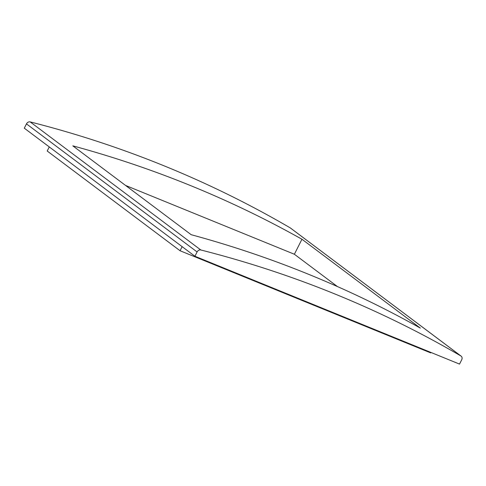 <?xml version="1.0" encoding="UTF-8"?>
<svg xmlns="http://www.w3.org/2000/svg" width="486" height="486" viewBox="0 0 486 486"><rect width="100%" height="100%" fill="white"/><g stroke="black" fill="none" stroke-linecap="round" stroke-linejoin="round"><path stroke-width="0.73" d="M191.186 234.702A1435.62 1181.709 -53.1 0 1 420.335 328.099L301.952 239.246A1435.62 1181.709 126.9 0 0 72.803 145.849L191.186 234.702M337.442 286.564L294.376 254.245L301.952 239.246M125.546 185.433L294.376 254.245M430.967 352.453L430.742 352.909L180.063 250.746L47.203 151.018L49.274 146.93M182.135 246.651L180.063 250.746M461.141 356.135L290.513 228.068A3.287 2.703 126.9 0 0 290.3 227.922A1435.62 1181.709 126.9 0 0 30.168 121.901L200.797 249.974A1435.62 1181.709 -53.1 0 1 460.928 355.995A3.287 2.703 -53.1 0 1 461.141 356.135A3.287 2.703 -53.1 0 1 461.7 359.798L459.531 364.099L194.929 256.256L24.3 128.183L26.469 123.887L197.097 251.955L194.929 256.256M30.168 121.901A3.287 2.703 126.9 0 0 26.469 123.887M200.797 249.974A3.287 2.703 126.9 0 0 197.097 251.955M460.928 355.995L290.3 227.922"/></g></svg>
